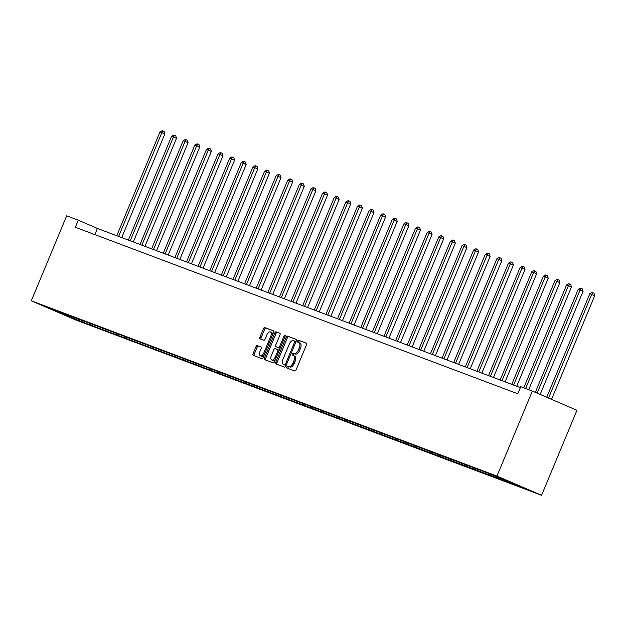 <?xml version="1.0" encoding="UTF-8"?>
<svg xmlns="http://www.w3.org/2000/svg" width="626" height="626" viewBox="0 0 626 626"><rect width="100%" height="100%" fill="white"/><g stroke="black" fill="none" stroke-linecap="round" stroke-linejoin="round"><path stroke-width="0.94" d="M293.484 355.56L294.58 356.03A4.82 2.496 -66.7 0 1 294.635 356.053A4.82 2.496 -66.7 0 1 295.065 361.366L294.197 363.448A4.82 2.496 -66.7 0 1 290.01 367.016L287.796 366.116A1.056 0.548 -66.7 0 0 286.88 366.899A1.056 0.548 -66.7 0 0 286.974 368.065A1.056 0.548 -66.7 0 0 286.99 368.065L294.752 370.991A1.51 0.782 -66.7 0 0 296.067 369.872L306.482 344.848A1.51 0.782 -66.7 0 0 306.349 343.189A1.51 0.782 -66.7 0 0 306.333 343.181L298.563 340.254A1.056 0.548 -66.7 0 0 297.647 341.037A1.056 0.548 -66.7 0 0 297.741 342.195A1.056 0.548 -66.7 0 0 297.749 342.203L298.759 342.579A4.82 2.496 -66.7 0 1 298.813 342.602A1.056 0.548 -66.7 0 1 298.852 341.553A1.056 0.548 -66.7 0 1 299.768 340.779L298.563 340.254M290.01 367.016L289.001 366.64A1.056 0.548 -66.7 0 0 288.085 367.423A1.056 0.548 -66.7 0 0 288.046 368.464M292.264 353.972A1.056 0.548 -66.7 0 0 292.358 355.13A1.056 0.548 -66.7 0 0 292.373 355.138L293.375 355.513A4.82 2.496 -66.7 0 1 293.43 355.537A1.056 0.548 -66.7 0 1 293.469 354.488A1.056 0.548 -66.7 0 1 294.384 353.706L293.179 353.189A1.056 0.548 -66.7 0 0 292.264 353.972M257.278 345.544A1.51 0.782 -66.7 0 0 255.971 346.663L253.045 353.682A1.51 0.782 -66.7 0 0 253.178 355.341L261.825 358.596A1.51 0.782 -66.7 0 0 263.131 357.477L273.554 332.453A1.51 0.782 -66.7 0 0 273.413 330.794L264.775 327.539A1.51 0.782 -66.7 0 0 263.46 328.658L259.931 337.14A1.51 0.782 -66.7 0 0 260.064 338.799A1.51 0.782 -66.7 0 0 260.087 338.799L263.773 340.192A1.51 0.782 -66.7 0 0 265.088 339.073L266.84 334.871A4.03 2.089 -66.7 0 1 270.385 331.905A4.03 2.089 -66.7 0 1 270.745 336.342L263.89 352.821A4.03 2.089 -66.7 0 1 260.338 355.787A4.03 2.089 -66.7 0 1 259.978 351.35L261.12 348.604A1.51 0.782 -66.7 0 0 260.987 346.945A1.51 0.782 -66.7 0 0 260.972 346.937L258.483 346.068A1.51 0.782 -66.7 0 0 257.176 347.18L254.25 354.206A1.51 0.782 -66.7 0 0 254.219 355.732M288.805 366.5A4.82 2.496 -66.7 0 0 292.991 362.931L293.86 360.842A4.82 2.496 -66.7 0 0 293.43 355.537L294.635 356.053M294.384 353.706L293.179 353.189M294.189 353.565A4.82 2.496 -66.7 0 0 298.375 349.997L299.244 347.915A4.82 2.496 -66.7 0 0 298.813 342.602L300.018 343.126A4.82 2.496 -66.7 0 0 299.964 343.103L298.868 342.633M496.966 476.073L532.343 391.07L520.73 386.704L517.78 393.785L75.347 227.269L78.297 220.188L66.677 215.814L31.3 300.816L496.966 476.073L541.568 495.299L75.903 320.042L31.3 300.816M275.776 362.243A1.51 0.782 -66.7 0 0 275.909 363.902A1.51 0.782 -66.7 0 0 275.933 363.909L284.556 367.149A1.51 0.782 -66.7 0 0 285.863 366.038L296.286 341.006A1.51 0.782 -66.7 0 0 296.153 339.347L287.506 336.099A1.51 0.782 -66.7 0 0 286.199 337.211L275.776 362.243L276.982 362.759A1.51 0.782 -66.7 0 0 276.95 364.293M279.845 333.212A1.51 0.782 -66.7 0 1 279.986 334.871L275.761 345.02A1.51 0.782 -66.7 0 0 275.894 346.679L278.359 347.61A1.51 0.782 -66.7 0 0 279.665 346.499L284.071 335.927A1.056 0.548 -66.7 0 1 284.994 335.153A1.056 0.548 -66.7 0 1 285.088 336.311L274.501 361.758A1.51 0.782 -66.7 0 1 273.186 362.877L264.563 359.629A1.51 0.782 -66.7 0 0 264.563 359.629A1.51 0.782 -66.7 0 1 264.415 357.962L274.83 332.93A1.51 0.782 -66.7 0 1 276.136 331.819L279.83 333.204A1.51 0.782 -66.7 0 1 279.845 333.212L279.83 333.204M277.115 347.211A1.51 0.782 -66.7 0 1 277.099 347.203A1.51 0.782 -66.7 0 0 277.099 347.203L275.894 346.679A1.51 0.782 -66.7 0 0 275.909 346.687L279.564 348.126A1.51 0.782 -66.7 0 0 280.268 347.907M60.346 312.257L489.657 473.796L525.918 488.71L83.211 322.32L46.942 307.405L60.127 312.366M82.522 320.794L82.898 321.975M90.41 323.759L90.793 324.949M94.135 325.16L94.518 326.349M102.03 328.134L102.406 329.323M105.755 329.534L106.13 330.724M113.65 332.508L114.026 333.689M117.375 333.908L117.751 335.098M125.263 336.882L125.646 338.063M128.987 338.283L129.363 339.464M136.883 341.248L137.258 342.438M140.607 342.649L140.983 343.838M148.503 345.622L148.878 346.812M152.228 347.023L152.603 348.212M160.115 349.997L160.499 351.178M163.84 351.397L164.215 352.587M171.735 354.371L172.111 355.552M175.46 355.771L175.836 356.953M183.355 358.737L183.731 359.927M187.08 360.138L187.456 361.327M194.968 363.111L195.351 364.301M198.692 364.512L199.068 365.701M206.588 367.485L206.963 368.675M210.313 368.886L210.688 370.076M218.208 371.86L218.584 373.041M221.925 373.26L222.308 374.442M229.82 376.226L230.196 377.415M233.545 377.635L233.921 378.816M241.44 380.6L241.816 381.79M245.165 382.001L245.541 383.19M253.06 384.974L253.436 386.164M256.777 386.375L257.161 387.564M264.673 389.349L265.048 390.53M268.397 390.749L268.773 391.931M276.293 393.715L276.669 394.904M280.018 395.123L280.393 396.305M287.913 398.089L288.289 399.278M291.63 399.49L292.013 400.679M299.525 402.463L299.901 403.653M303.25 403.864L303.626 405.053M311.145 406.837L311.521 408.019M314.87 408.238L315.246 409.42M322.758 411.212L323.141 412.393M326.482 412.612L326.866 413.794M334.378 415.578L334.753 416.767M338.103 416.979L338.478 418.168M345.998 419.952L346.374 421.142M349.723 421.353L350.098 422.542M357.61 424.326L357.994 425.508M361.335 425.727L361.718 426.916M369.23 428.7L369.606 429.882M372.955 430.101L373.331 431.283M380.851 433.067L381.226 434.256M384.575 434.467L384.951 435.657M392.463 437.441L392.846 438.63M396.188 438.842L396.563 440.031M404.083 441.815L404.459 442.997M407.808 443.216L408.183 444.405M415.703 446.189L416.079 447.371M419.428 447.59L419.803 448.772M427.315 450.556L427.699 451.745M431.04 451.956L431.416 453.146M438.936 454.93L439.311 456.119M442.66 456.331L443.036 457.52M450.556 459.304L450.931 460.493M454.28 460.705L454.656 461.894M462.168 463.678L462.551 464.86M465.893 465.079L466.268 466.26M473.788 468.045L474.164 469.234M477.513 469.453L477.888 470.635M485.408 472.419L485.784 473.608M489.125 473.819L489.509 475.009M497.021 476.793L497.396 477.982M500.745 478.194L501.121 479.383M508.672 481.277L509.016 482.349M512.475 482.912L512.741 483.749M532.343 391.07L576.945 410.304L541.568 495.299M520.347 387.604L97.406 228.427L78.297 220.188M94.831 234.601L97.406 228.427M78.798 319.393L79.173 320.575M65.996 315.614L66.074 314.604M295.394 354.089A4.82 2.496 -66.7 0 0 299.58 350.521L298.375 349.997M300.018 343.126A4.82 2.496 -66.7 0 1 300.449 348.432L299.58 350.521M306.513 343.314L299.768 340.779M296.317 339.48L288.711 336.616A1.51 0.782 -66.7 0 0 287.404 337.727L276.982 362.759M284.564 364.903A1.056 0.548 -66.7 0 0 285.479 364.121L294.627 342.148A1.056 0.548 -66.7 0 0 294.533 340.99A1.056 0.548 -66.7 0 0 294.517 340.982L293.461 340.591A4.82 2.496 -66.7 0 0 289.267 344.159L283.015 359.175A4.82 2.496 -66.7 0 0 283.445 364.481A4.82 2.496 -66.7 0 0 283.5 364.504L285.769 365.42A1.056 0.548 -66.7 0 0 286.152 365.341M295.949 341.812A1.056 0.548 -66.7 0 0 295.738 341.514A1.056 0.548 -66.7 0 0 295.722 341.506L294.541 340.998M284.595 364.974A4.82 2.496 -66.7 0 0 284.65 364.997A4.82 2.496 -66.7 0 0 284.705 365.021L283.5 364.504M285.769 365.42L284.705 365.021M280.018 333.345L277.349 332.336A1.51 0.782 -66.7 0 0 276.035 333.455L265.62 358.479A1.51 0.782 -66.7 0 0 265.588 360.013M271.371 355.552A4.03 2.089 -66.7 0 0 271.731 359.989A4.03 2.089 -66.7 0 0 275.284 357.031L277.701 351.225A1.51 0.782 -66.7 0 0 277.568 349.566A1.51 0.782 -66.7 0 0 277.553 349.558L275.104 348.635A1.51 0.782 -66.7 0 0 273.789 349.754L271.371 355.552M271.731 359.989L272.936 360.513A4.03 2.089 -66.7 0 0 275.596 359.128M279.102 350.701A1.51 0.782 -66.7 0 0 278.773 350.083A1.51 0.782 -66.7 0 0 278.758 350.075L277.584 349.574M261.152 347.07L258.483 346.068M260.338 355.787L261.543 356.304A4.03 2.089 -66.7 0 0 264.195 354.926M272.435 335.121A4.03 2.089 -66.7 0 0 271.59 332.429L270.385 331.905M273.585 330.919L265.98 328.063A1.51 0.782 -66.7 0 0 264.673 329.174L261.136 337.657A1.51 0.782 -66.7 0 0 261.105 339.19M551.561 399.357L594.7 295.715L589.825 293.711L546.717 397.267M548.54 398.058L591.687 294.416L592.799 292.757L594.004 293.273L594.7 295.715M589.825 293.711L592.055 292.475L592.799 292.757M540.168 394.443L583.08 291.34L580.067 290.041L578.205 289.345L535.324 392.361M537.155 393.144L580.067 290.041L581.178 288.383L582.383 288.899L583.08 291.34M578.205 289.345L580.435 288.101L581.178 288.383M528.704 389.701L571.468 286.966L568.455 285.667L566.593 284.971L523.766 387.846M525.629 388.543L568.455 285.667L569.566 284.008L570.771 284.525L571.468 286.966M566.593 284.971L568.823 283.727L569.566 284.008M516.708 386.234L559.847 282.6L554.972 280.597L511.771 384.38M513.633 385.076L556.835 281.301L557.946 279.634L559.151 280.158L559.847 282.6M554.972 280.597L557.203 279.352L557.946 279.634M505.088 381.86L548.227 278.226L543.352 276.222L500.158 380.005M502.021 380.71L545.215 276.927L546.326 275.26L547.531 275.784L548.227 278.226M543.352 276.222L545.582 274.986L546.326 275.26M493.476 377.494L536.615 273.852L533.602 272.553L531.74 271.856L488.538 375.631M490.401 376.336L533.602 272.553L534.714 270.894L535.919 271.41L536.615 273.852M531.74 271.856L533.97 270.612L534.714 270.894M481.856 373.119L524.995 269.477L521.982 268.178L520.12 267.482L476.918 371.265M478.78 371.961L521.982 268.178L523.093 266.519L524.298 267.036L524.995 269.477M520.12 267.482L522.35 266.238L523.093 266.519M470.236 368.745L513.375 265.111L508.5 263.108L465.306 366.891M467.168 367.587L510.362 263.812L511.473 262.145L512.678 262.67L513.375 265.111M508.5 263.108L510.73 261.864L511.473 262.145M458.623 364.371L501.762 260.737L496.887 258.734L453.686 362.517M455.548 363.221L498.75 259.438L499.861 257.771L501.066 258.295L501.762 260.737M496.887 258.734L499.118 257.497L499.861 257.771M447.003 360.005L490.142 256.363L487.13 255.064L485.267 254.367L442.066 358.142M443.928 358.847L487.13 255.064L488.241 253.405L489.446 253.921L490.142 256.363M485.267 254.367L487.498 253.123L488.241 253.405M435.383 355.631L478.522 251.988L475.51 250.69L473.647 249.993L430.453 353.776M432.316 354.472L475.51 250.69L476.621 249.031L477.834 249.547L478.522 251.988M473.647 249.993L475.877 248.749L476.621 249.031M423.771 351.256L466.91 247.622L462.035 245.619L418.833 349.402M420.695 350.098L463.897 246.323L465.008 244.656L466.213 245.181L466.91 247.622M462.035 245.619L464.265 244.375L465.008 244.656M412.151 346.882L455.29 243.248L450.415 241.245L407.213 345.028M409.075 345.732L452.277 241.949L453.388 240.282L454.593 240.807L455.29 243.248M450.415 241.245L452.645 240.008L453.388 240.282M400.53 342.516L443.678 238.874L438.795 236.871L395.601 340.654M397.463 341.358L440.657 237.575L441.776 235.916L442.981 236.432L443.678 238.874M438.795 236.871L441.025 235.634L441.776 235.916M388.918 338.142L432.057 234.5L429.045 233.201L427.182 232.504L383.981 336.279M385.843 336.984L429.045 233.201L430.156 231.542L431.361 232.058L432.057 234.5M427.182 232.504L429.413 231.26L430.156 231.542M377.298 333.768L420.437 230.133L415.562 228.13L372.36 331.913M374.223 332.609L417.425 228.834L418.536 227.168L419.741 227.692L420.437 230.133M415.562 228.13L417.792 226.886L418.536 227.168M365.678 329.393L408.825 225.759L403.95 223.756L360.748 327.539M362.61 328.235L405.805 224.46L406.923 222.793L408.129 223.318L408.825 225.759M403.95 223.756L406.172 222.52L406.923 222.793M354.066 325.027L397.205 221.385L392.33 219.382L349.128 323.165M350.99 323.869L394.192 220.086L395.303 218.427L396.508 218.944L397.205 221.385M392.33 219.382L394.56 218.145L395.303 218.427M342.445 320.653L385.585 217.011L382.572 215.712L380.71 215.015L337.508 318.79M339.37 319.495L382.572 215.712L383.683 214.053L384.888 214.569L385.585 217.011M380.71 215.015L382.94 213.771L383.683 214.053M330.825 316.279L373.972 212.644L370.952 211.338L369.097 210.641L325.896 314.424M327.758 315.121L370.952 211.338L372.071 209.679L373.276 210.203L373.972 212.644M369.097 210.641L371.32 209.397L372.071 209.679M319.213 311.904L362.352 208.27L357.477 206.267L314.275 310.05M316.138 310.746L359.34 206.971L360.451 205.305L361.656 205.829L362.352 208.27M357.477 206.267L359.707 205.031L360.451 205.305M307.593 307.538L350.732 203.896L345.857 201.893L302.663 305.676M304.518 306.38L347.72 202.597L348.831 200.938L350.036 201.455L350.732 203.896M345.857 201.893L348.087 200.656L348.831 200.938M295.981 303.164L339.12 199.522L336.107 198.223L334.245 197.526L291.043 301.302M292.905 302.006L336.107 198.223L337.218 196.564L338.423 197.08L339.12 199.522M334.245 197.526L336.467 196.282L337.218 196.564M284.36 298.79L327.5 195.148L324.487 193.849L322.625 193.152L279.423 296.935M281.285 297.632L324.487 193.849L325.598 192.19L326.803 192.706L327.5 195.148M322.625 193.152L324.855 191.908L325.598 192.19M272.74 294.416L315.88 190.781L311.005 188.778L267.811 292.561M269.665 293.258L312.867 189.482L313.978 187.816L315.183 188.34L315.88 190.781M311.005 188.778L313.235 187.534L313.978 187.816M261.128 290.041L304.267 186.407L299.392 184.404L256.19 288.187M258.053 288.891L301.255 185.108L302.366 183.449L303.571 183.966L304.267 186.407M299.392 184.404L301.622 183.168L302.366 183.449M249.508 285.675L292.647 182.033L289.635 180.734L287.772 180.038L244.57 283.813M246.433 284.517L289.635 180.734L290.746 179.075L291.951 179.592L292.647 182.033M287.772 180.038L290.002 178.793L290.746 179.075M237.888 281.301L281.027 177.659L278.014 176.36L276.152 175.663L232.958 279.446M234.82 280.143L278.014 176.36L279.126 174.701L280.331 175.217L281.027 177.659M276.152 175.663L278.382 174.419L279.126 174.701M226.276 276.927L269.415 173.292L264.54 171.289L221.338 275.072M223.2 275.769L266.402 171.994L267.513 170.327L268.718 170.851L269.415 173.292M264.54 171.289L266.77 170.045L267.513 170.327M214.655 272.553L257.795 168.918L252.92 166.915L209.718 270.698M211.58 271.402L254.782 167.619L255.893 165.953L257.098 166.477L257.795 168.918M252.92 166.915L255.15 165.679L255.893 165.953M203.035 268.186L246.175 164.544L243.162 163.245L241.3 162.549L198.106 266.324M199.968 267.028L243.162 163.245L244.273 161.586L245.486 162.103L246.175 164.544M241.3 162.549L243.53 161.305L244.273 161.586M191.423 263.812L234.562 160.17L231.55 158.871L229.687 158.175L186.485 261.958M188.348 262.654L231.55 158.871L232.661 157.212L233.866 157.729L234.562 160.17M229.687 158.175L231.917 156.93L232.661 157.212M179.803 259.438L222.942 155.804L218.067 153.8L174.865 257.583M176.728 258.28L219.929 154.505L221.041 152.838L222.246 153.362L222.942 155.804M218.067 153.8L220.297 152.556L221.041 152.838M168.183 255.064L211.33 151.429L206.447 149.426L163.253 253.209M165.115 253.913L208.309 150.13L209.42 148.464L210.633 148.988L211.33 151.429M206.447 149.426L208.677 148.19L209.42 148.464M156.57 250.697L199.71 147.055L196.697 145.756L194.835 145.06L151.633 248.835M153.495 249.539L196.697 145.756L197.808 144.097L199.013 144.614L199.71 147.055M194.835 145.06L197.065 143.816L197.808 144.097M144.95 246.323L188.09 142.681L185.077 141.382L183.215 140.686L140.013 244.461M141.875 245.165L185.077 141.382L186.188 139.723L187.393 140.24L188.09 142.681M183.215 140.686L185.445 139.441L186.188 139.723M133.33 241.949L176.477 138.315L171.594 136.311L128.4 240.094M130.263 240.791L173.457 137.016L174.576 135.349L175.781 135.873L176.477 138.315M171.594 136.311L173.825 135.067L174.576 135.349M121.718 237.575L164.857 133.941L159.982 131.937L116.78 235.72M118.643 236.425L161.844 132.642L162.956 130.975L164.161 131.499L164.857 133.941M159.982 131.937L162.212 130.701L162.956 130.975M294.197 363.448L292.991 362.931M295.065 361.366L293.86 360.842M300.449 348.432L299.244 347.915M289.001 366.64L287.796 366.116M287.404 337.727L286.199 337.211M288.711 336.616L287.506 336.099M286.481 364.551L285.479 364.121M295.628 342.586L294.627 342.148M265.62 358.479L264.415 357.962M276.035 333.455L274.83 332.93M277.349 332.336L276.136 331.819M279.564 348.126L278.359 347.61M280.675 346.929L279.665 346.499M285.073 336.358L284.071 335.927M276.285 357.462L275.284 357.031M278.703 351.655L277.701 351.225M264.892 353.252L263.89 352.821M271.754 336.772L270.745 336.342M261.136 337.657L259.931 337.14M264.673 329.174L263.46 328.658M265.98 328.063L264.775 327.539M254.25 354.206L253.045 353.682M257.176 347.18L255.971 346.663M295.738 341.514L294.533 340.99M284.65 364.997L283.445 364.481M278.773 350.083L277.568 349.566"/></g></svg>
